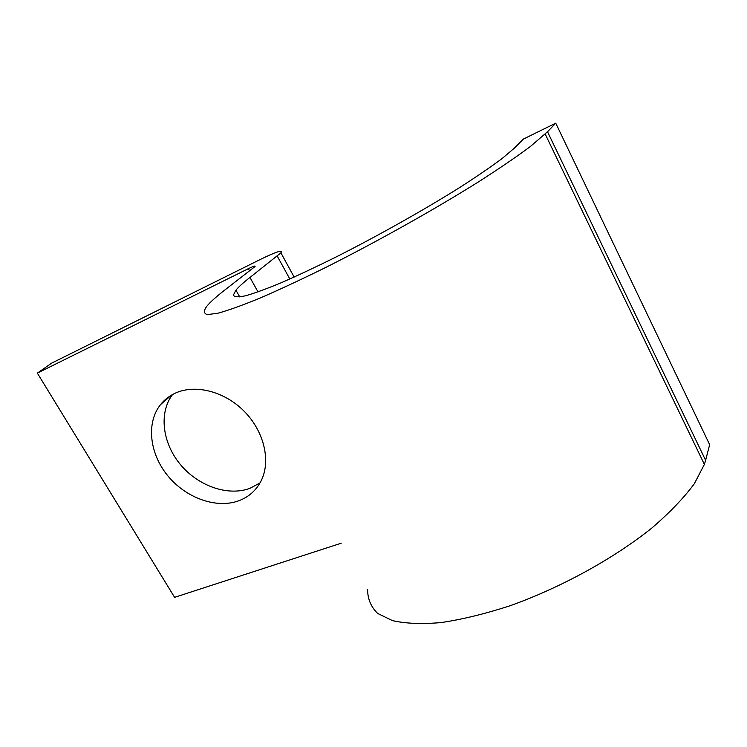 <?xml version="1.0" encoding="UTF-8"?>
<svg xmlns="http://www.w3.org/2000/svg" width="747" height="747" viewBox="0 0 747 747"><rect width="100%" height="100%" fill="white"/><g stroke="black" fill="none" stroke-linecap="round" stroke-linejoin="round"><path stroke-width="1.12" d="M175.666 392.987C169.625 395.695 164.601 399.552 160.586 404.547C145.954 422.839 149.531 453.625 167.786 475.783C185.947 498.034 216.378 509.015 238.788 500.77C249.293 496.82 256.949 489.733 261.758 479.518C270.825 459.769 263.682 430.87 244.12 411.195C224.614 391.475 195.602 384.014 175.666 392.987M260.04 482.898L249.918 488.342C227.938 496.522 198.235 486.082 180.372 464.513C162.426 443.018 158.616 412.914 172.538 394.537M341.23 543.2L174.593 597.339L37.35 373.127L51.646 363.145L260.442 259.405C276.25 251.674 283.066 249.479 280.9 252.841L249.965 277.454C243.391 282.599 238.713 286.829 235.931 290.153L233.372 295.093C234.306 297.035 238.321 297.269 245.408 295.812C254.307 293.31 266.165 288.986 280.975 282.861C297.325 275.718 315.701 267.099 336.094 256.987C378.001 235.791 424.352 209.739 460.227 187.18C477.165 176.292 491.171 166.702 502.245 158.411L514.141 148.317L523.479 139.035L555.74 123.171L709.65 444.661L705.616 460.311L547.514 131.761L555.74 123.171M37.35 373.127L248.321 268.696C253.485 266.184 255.717 265.474 255.007 266.558L225.687 289.341C216.574 296.363 210.215 302.087 206.592 306.503C203.501 310.976 203.791 313.684 207.451 314.627L218.077 313.18C228.61 310.276 242.738 305.187 260.442 297.913C280.041 289.416 302.199 279.061 326.897 266.875C377.739 241.262 434.521 209.44 478.612 181.801C499.435 168.458 516.691 156.693 530.37 146.505L547.514 131.761M367.617 589.598C367.636 598.945 370.979 606.891 377.646 613.427L392.464 620.626C405.556 623.596 421.794 624.249 441.178 622.568C462.141 619.45 485.018 613.875 509.809 605.845C560.278 587.889 613.268 558.905 651.739 528.12C669.629 512.741 683.822 497.96 694.299 483.785L704.384 464.391L705.616 460.311M249.563 270.918L248.321 268.696M289.827 279.014L277.258 256.1M258.014 291.918L249.965 277.454M171.567 395.079L160.586 404.547M704.384 464.391L545.198 134.068M294.159 277.072L280.9 252.841M239.731 296.933L235.931 290.153"/></g></svg>
